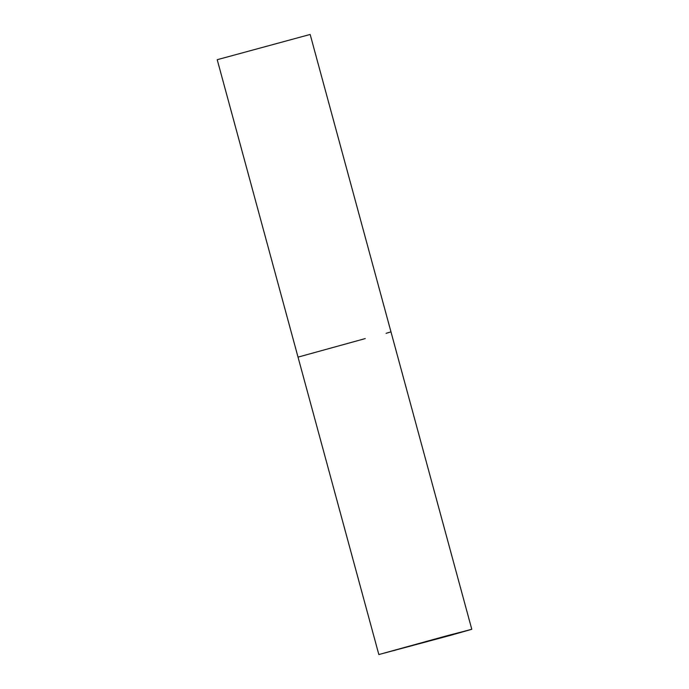 <?xml version="1.0" encoding="UTF-8"?>
<svg xmlns="http://www.w3.org/2000/svg" width="689" height="689" viewBox="0 0 689 689"><rect width="100%" height="100%" fill="white"/><g stroke="black" fill="none" stroke-linecap="round" stroke-linejoin="round"><path stroke-width="1.03" d="M365.239 338.583L298.027 357.126L365.239 338.583M446.041 636.007L378.838 654.55L449.796 635.534L471.784 629.298L446.041 636.007M378.838 654.55L217.216 59.702L310.162 34.45L390.973 331.874L386.09 333.338M390.973 331.874L471.784 629.298"/></g></svg>
